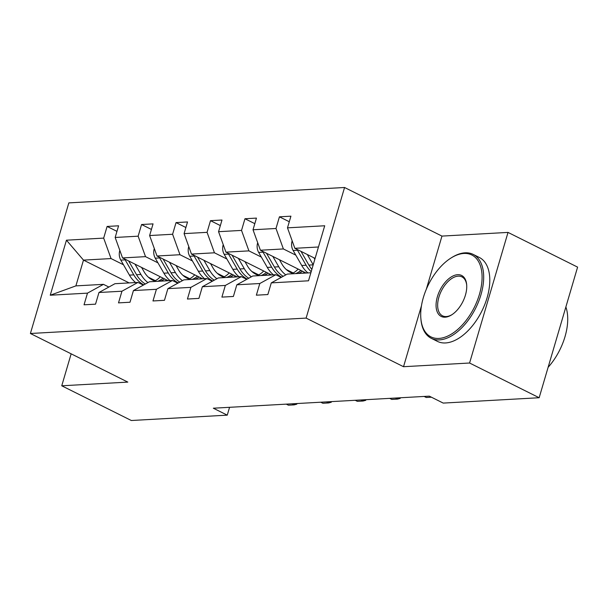 <?xml version="1.0" encoding="UTF-8"?>
<svg xmlns="http://www.w3.org/2000/svg" width="608" height="608" viewBox="0 0 608 608"><rect width="100%" height="100%" fill="white"/><g stroke="black" fill="none" stroke-linecap="round" stroke-linejoin="round"><path stroke-width="0.91" d="M344.561 187.492L68.841 202.89L30.4 333.496L306.12 318.098L344.561 187.492L441.963 236.094L426.322 289.248M421.481 305.702L403.53 366.708L469.581 363.014L508.022 232.408L441.963 236.094M508.022 232.408L577.6 267.125L539.159 397.731L469.581 363.014M71.151 353.833L61.75 385.791L131.328 420.508L227.255 415.15L229.566 407.299M155.329 280.66L148.405 277.21M123.492 264.776L111.051 258.575L83.486 260.11L66.447 240.19L103.672 238.108L107.107 226.442L116.956 231.359M129.17 282.91L83.486 260.11L75.894 285.882L103.466 284.346L108.878 287.044M111.051 258.575L103.672 238.108M157.951 262.854L145.517 256.644L122.542 257.929L115.163 237.47L118.59 225.804L107.107 226.442M115.163 237.47L138.138 236.185L141.573 224.519L151.422 229.436M192.417 260.931L179.983 254.722L157.008 256.006L149.621 235.547L153.056 223.881L141.573 224.519M149.621 235.547L172.604 234.262L176.039 222.596L185.888 227.514M226.883 259L214.449 252.799L191.474 254.083L184.087 233.616L187.522 221.95L176.039 222.596M184.087 233.616L207.07 232.34L210.497 220.666L220.354 225.583M261.349 257.078L248.915 250.876L225.94 252.153L218.553 231.694L221.988 220.028L210.497 220.666M218.553 231.694L241.528 230.409L244.963 218.743L254.82 223.66M295.815 255.155L283.381 248.946L260.406 250.23L253.019 229.771L256.454 218.105L244.963 218.743M253.019 229.771L275.994 228.486L279.429 216.82L289.279 221.738M318.463 246.992L294.865 248.307L287.485 227.848L290.92 216.182L279.429 216.82M287.485 227.848L324.71 225.766L308.507 280.797L271.29 282.872L267.854 294.546L256.363 295.184L259.798 283.518L236.824 284.802L233.388 296.468L221.905 297.107L225.332 285.441L202.358 286.725L198.922 298.391L187.439 299.037L190.866 287.364L167.892 288.648L164.456 300.314L152.973 300.96L156.408 289.294L133.426 290.571L129.998 302.244L118.507 302.883L121.942 291.217L98.967 292.501L95.532 304.167L84.041 304.806L87.476 293.14L50.251 295.222L66.447 240.19M539.159 397.731L443.232 403.089L429.316 396.15L213.34 408.211L227.255 415.15M98.967 292.501L114.958 283.7L137.932 282.424L143.344 285.122M137.932 282.424L121.942 291.217M168.234 280.729L122.542 257.929M189.795 278.738L182.871 275.287M145.517 256.644L138.138 236.185M133.426 290.571L149.424 281.778L172.398 280.493L177.81 283.199M172.398 280.493L156.408 289.294M202.692 278.806L157.008 256.006M224.261 276.815L217.337 273.364M179.983 254.722L172.604 234.262M167.892 288.648L183.89 279.855L206.864 278.57L212.276 281.268M206.864 278.57L190.866 287.364M237.158 276.876L191.474 254.083M258.719 274.892L251.803 271.434M214.449 252.799L207.07 232.34M202.358 286.725L218.356 277.932L241.33 276.648L246.742 279.346M241.33 276.648L225.332 285.441M271.624 274.953L225.94 252.153M293.185 272.969L286.269 269.511M248.915 250.876L241.528 230.409M236.824 284.802L252.814 276.002L275.796 274.725L281.208 277.423M275.796 274.725L259.798 283.518M306.09 273.03L260.406 250.23M283.381 248.946L275.994 228.486M271.29 282.872L287.28 274.079L310.878 272.764M61.75 385.791L127.809 382.098L30.4 333.496M403.53 366.708L306.12 318.098M315.104 258.4L294.865 248.307M103.466 284.346L87.476 293.14M50.251 295.222L75.894 285.882M292.212 240.958L292.022 241.277A9.941 7.851 86.8 0 0 293.132 250.481L301.75 265.491A28.698 22.671 86.8 0 0 307.929 272.924M307.306 254.509L313.219 264.807M313.895 257.8L314.807 259.388M297.061 249.402A9.941 7.851 86.8 0 0 297.494 250.238L306.12 265.248A28.698 22.671 86.8 0 0 311.19 271.708M311.874 269.374A28.698 22.671 -93.2 0 1 308.879 265.096L300.983 251.362M438.9 338.428A45.767 25.597 -63.5 0 0 479.431 294.378A45.767 25.597 -63.5 0 0 463.912 253.452A45.767 25.597 -63.5 0 0 451.045 257.997A45.767 25.597 -63.5 0 0 420.865 318.47A45.767 25.597 -63.5 0 0 438.9 338.428M451.045 257.997L451.866 257.48A46.9 26.228 116.5 0 1 465.052 252.822A46.9 26.228 116.5 0 1 473.176 254.395A46.9 26.228 116.5 0 1 478.648 301.469A46.9 26.228 116.5 0 1 439.424 339.895A46.9 26.228 116.5 0 1 431.3 338.322A46.9 26.228 116.5 0 1 420.949 319.436L420.865 318.47M445.147 317.186A22.884 12.798 116.5 0 1 437.388 296.719A22.884 12.798 116.5 0 1 457.657 274.694A22.884 12.798 116.5 0 1 466.67 284.673A22.884 12.798 116.5 0 1 451.584 314.914A22.884 12.798 116.5 0 1 445.147 317.186M466.708 285.175A21.759 12.168 -63.5 0 0 461.951 276.883A21.759 12.168 -63.5 0 0 458.181 276.154A21.759 12.168 -63.5 0 0 439.987 293.983A21.759 12.168 -63.5 0 0 442.525 315.826A21.759 12.168 -63.5 0 0 446.295 316.555A21.759 12.168 -63.5 0 0 452.002 314.64M565.873 306.972A46.9 26.228 116.5 0 1 548.112 367.308M473.176 254.395L479.302 257.45A46.9 26.228 116.5 0 1 484.766 304.524A46.9 26.228 116.5 0 1 445.55 342.95A46.9 26.228 116.5 0 1 437.418 341.377L431.3 338.322M431.437 397.206L426.269 397.495L424.148 396.439M395.428 398.042L397.548 399.099L391.803 399.418L389.682 398.362M400.391 397.761L400.208 398.384L397.548 399.099L397.898 397.906M257.754 242.881L257.556 243.2A9.941 7.851 86.8 0 0 258.666 252.404L267.292 267.414A28.698 22.671 86.8 0 0 273.463 274.854M292.532 273.296A23.826 18.818 86.8 0 0 298.14 269.063M272.84 256.439L278.776 266.775A28.698 22.671 86.8 0 0 285.813 274.884M279.437 259.73L281.876 263.978A23.826 18.818 86.8 0 0 293.953 273.706M302.655 273.22A23.826 18.818 86.8 0 0 304.676 272.323M262.595 251.324A9.941 7.851 86.8 0 0 263.028 252.16L271.654 267.17A28.698 22.671 86.8 0 0 281.664 277.172M300.876 270.423A23.826 18.818 -93.2 0 1 295.534 273.623M283.199 276.321A28.698 22.671 -93.2 0 1 274.413 267.018L266.524 253.285M298.292 273.463A23.826 18.818 86.8 0 0 302.457 271.214M223.288 244.811L223.09 245.13A9.941 7.851 86.8 0 0 224.2 254.334L232.826 269.344A28.698 22.671 86.8 0 0 238.997 276.777M258.066 275.219A23.826 18.818 86.8 0 0 263.674 270.986M238.374 258.362L244.31 268.698A28.698 22.671 86.8 0 0 251.347 276.815M244.971 261.653L247.41 265.901A23.826 18.818 86.8 0 0 259.487 275.629M268.196 275.143A23.826 18.818 86.8 0 0 270.21 274.246M228.137 253.255A9.941 7.851 86.8 0 0 228.562 254.091L237.188 269.101A28.698 22.671 86.8 0 0 247.198 279.095M266.41 272.354A23.826 18.818 -93.2 0 1 261.068 275.546M248.74 278.251A28.698 22.671 -93.2 0 1 239.947 268.941L232.058 255.208M263.826 275.394A23.826 18.818 86.8 0 0 267.991 273.144M360.962 399.965L363.082 401.022L357.337 401.341L355.216 400.284M365.925 399.684L365.742 400.315L363.082 401.022L363.432 399.828M188.822 246.734L188.624 247.053A9.941 7.851 86.8 0 0 189.734 256.257L198.36 271.267A28.698 22.671 86.8 0 0 204.539 278.7M223.6 277.142A23.826 18.818 86.8 0 0 229.208 272.908M203.908 260.285L209.844 270.628A28.698 22.671 86.8 0 0 216.881 278.738M210.505 263.576L212.944 267.832A23.826 18.818 86.8 0 0 225.021 277.56M233.73 277.073A23.826 18.818 86.8 0 0 235.744 276.176M193.671 255.178A9.941 7.851 86.8 0 0 194.104 256.014L202.722 271.024A28.698 22.671 86.8 0 0 212.732 281.018M231.944 274.276A23.826 18.818 -93.2 0 1 226.602 277.468M214.274 280.174A28.698 22.671 -93.2 0 1 205.481 270.872L197.592 257.131M229.36 277.316A23.826 18.818 86.8 0 0 233.525 275.067M326.496 401.888L328.616 402.944L322.871 403.271L320.75 402.207M331.459 401.614L331.276 402.238L328.616 402.944L328.966 401.751M154.356 248.657L154.166 248.976A9.941 7.851 86.8 0 0 155.268 258.18L163.894 273.19A28.698 22.671 86.8 0 0 170.073 280.622M189.141 279.064A23.826 18.818 86.8 0 0 194.742 274.839M169.442 262.208L175.385 272.551A28.698 22.671 86.8 0 0 182.415 280.66M176.039 265.498L178.478 269.754A23.826 18.818 86.8 0 0 190.555 279.482M199.264 278.996A23.826 18.818 86.8 0 0 201.278 278.099M159.205 257.1A9.941 7.851 86.8 0 0 159.638 257.936L168.256 272.946A28.698 22.671 86.8 0 0 178.266 282.94M197.478 276.199A23.826 18.818 -93.2 0 1 192.143 279.391M179.808 282.097A28.698 22.671 -93.2 0 1 171.015 272.794L163.126 259.061M194.894 279.239A23.826 18.818 86.8 0 0 199.059 276.99M292.03 403.811L294.15 404.875L288.405 405.194L286.284 404.138M297 403.537L296.81 404.16L294.15 404.875L294.5 403.674M119.89 250.58L119.7 250.899A9.941 7.851 86.8 0 0 120.802 260.102L129.428 275.112A28.698 22.671 86.8 0 0 135.607 282.553M154.675 280.995A23.826 18.818 86.8 0 0 160.276 276.762M134.976 264.138L140.919 274.474A28.698 22.671 86.8 0 0 147.957 282.583M141.573 267.429L144.02 271.677A23.826 18.818 86.8 0 0 156.089 281.405M164.798 280.919A23.826 18.818 86.8 0 0 166.812 280.022M124.739 259.023A9.941 7.851 86.8 0 0 125.172 259.859L133.798 274.869A28.698 22.671 86.8 0 0 143.8 284.871M163.012 278.122A23.826 18.818 -93.2 0 1 157.677 281.314M145.342 284.02A28.698 22.671 -93.2 0 1 136.549 274.717L128.66 260.984M160.428 281.162A23.826 18.818 86.8 0 0 164.593 278.912M306.12 265.248L301.75 265.491M313.204 264.852L308.879 265.096M297.494 250.238L293.132 250.481M271.654 267.17L267.292 267.414M278.776 266.775L274.413 267.018M263.028 252.16L258.666 252.404M237.188 269.101L232.826 269.344M244.31 268.698L239.947 268.941M228.562 254.091L224.2 254.334M202.722 271.024L198.36 271.267M209.844 270.628L205.481 270.872M194.104 256.014L189.734 256.257M168.256 272.946L163.894 273.19M175.385 272.551L171.015 272.794M159.638 257.936L155.268 258.18M133.798 274.869L129.428 275.112M140.919 274.474L136.549 274.717M125.172 259.859L120.802 260.102"/></g></svg>
